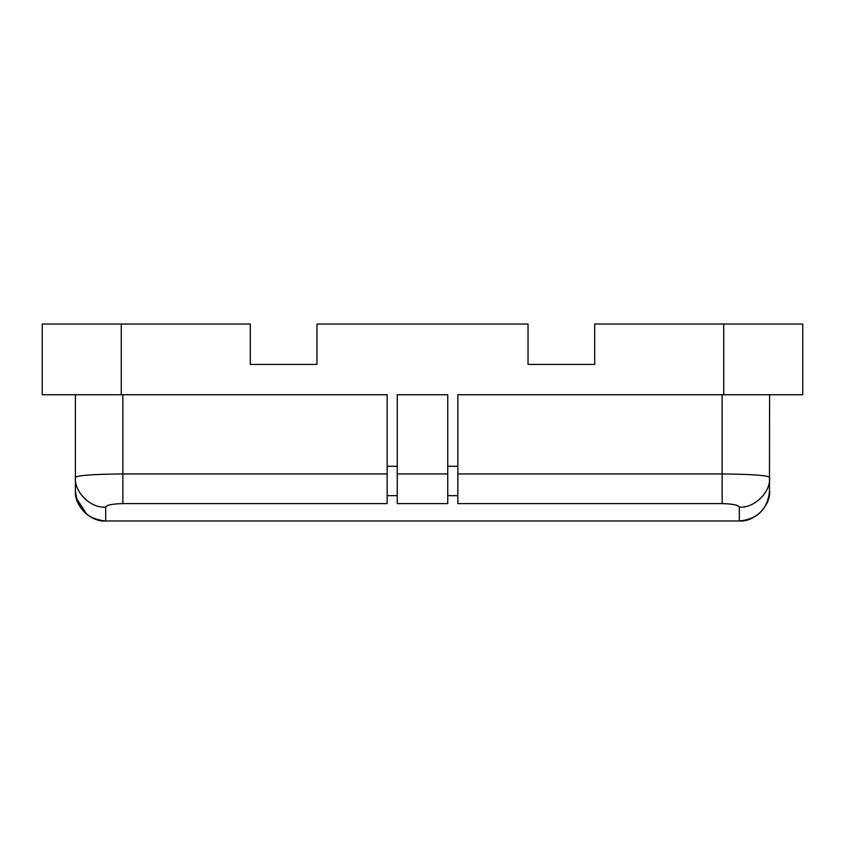 <?xml version="1.0" encoding="UTF-8"?>
<svg xmlns="http://www.w3.org/2000/svg" width="845" height="845" viewBox="0 0 845 845"><rect width="100%" height="100%" fill="white"/><g stroke="black" fill="none" stroke-linecap="round" stroke-linejoin="round"><path stroke-width="1.27" d="M594.7 364.427L528.04 364.427L594.7 364.427L594.7 324.026L802.75 324.026L802.75 394.731L457.853 394.731L457.853 503.599L722.126 503.599C732.668 503.884 738.393 505.056 739.301 507.106L739.301 520.837M75.406 394.731L75.406 477.309C74.043 492.054 90.711 508.436 105.699 507.106C106.607 505.056 112.332 503.884 122.874 503.599L387.147 503.599L387.147 394.731L42.25 394.731L42.25 324.026L121.257 324.026L121.257 394.731M122.874 503.599L122.874 473.939C93.732 474.214 77.909 475.334 75.406 477.309L75.406 490.67C74.043 505.659 90.711 522.326 105.699 520.974L739.301 520.974C757.701 519.168 767.799 509.07 769.594 490.67L769.594 490.67C770.957 505.659 754.289 522.326 739.301 520.974L105.699 520.974L739.301 520.974M447.744 495.666L447.744 503.599L397.256 503.599L397.256 394.731L447.744 394.731L447.744 495.666L457.853 495.666M528.04 364.427L528.04 324.026L316.959 324.026L316.959 364.427L250.3 364.427L316.959 364.427M250.3 364.427L250.3 324.026L121.257 324.026M769.594 394.731L769.446 493.66M723.742 324.026L723.742 394.731M457.853 473.939L722.126 473.939C751.258 474.214 767.08 475.334 769.594 477.309C770.957 492.054 754.289 508.436 739.301 507.106M397.256 473.939L447.744 473.939M105.699 507.106L105.699 520.974C87.299 519.168 77.201 509.07 75.406 490.67L75.469 492.719M387.147 495.666L397.256 495.666M122.874 394.731L122.874 473.939L387.147 473.939M722.126 394.731L722.126 503.599M387.147 466.292L397.256 466.292M447.744 466.292L457.853 466.292M103.629 520.9L101.727 520.71M99.182 520.266L95.802 519.305M91.281 517.32L90.246 516.728M86.887 514.425L76.367 498.254M767.503 501.74L769.425 493.86"/></g></svg>
